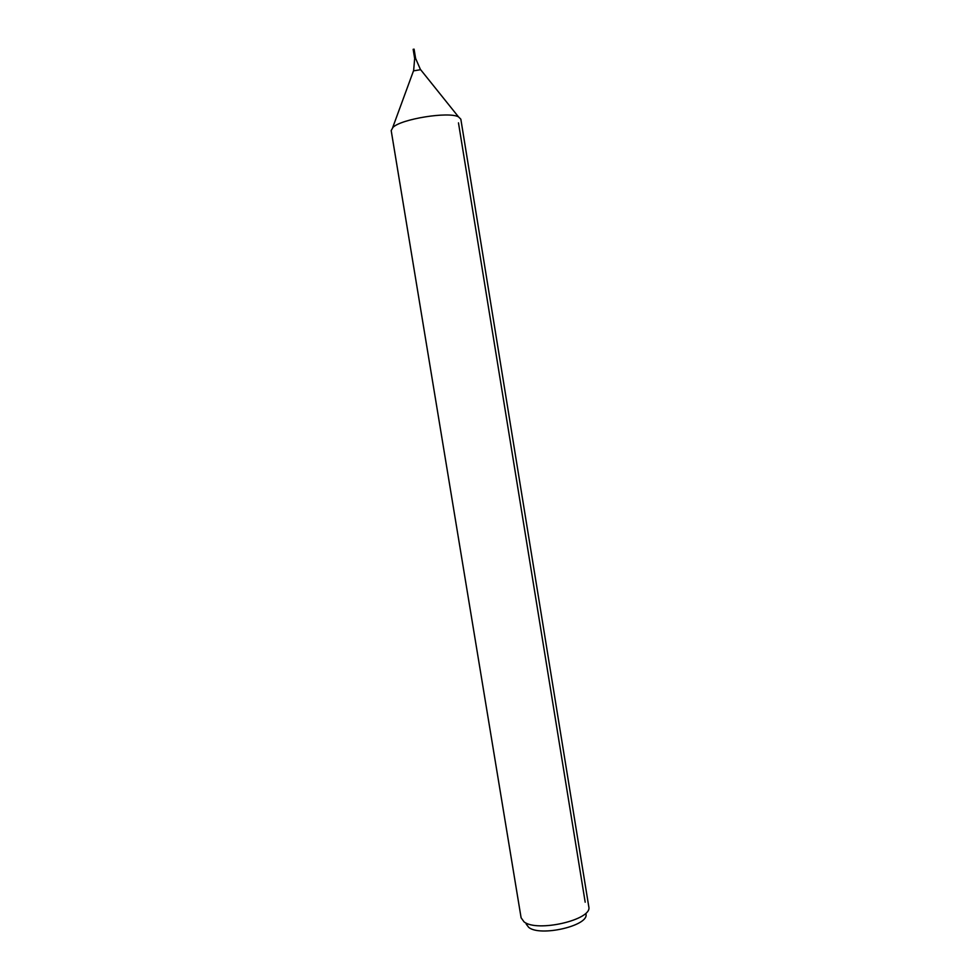 <?xml version="1.0" encoding="UTF-8"?>
<svg xmlns="http://www.w3.org/2000/svg" width="980" height="980" viewBox="0 0 980 980"><rect width="100%" height="100%" fill="white"/><g stroke="black" fill="none" stroke-linecap="round" stroke-linejoin="round"><path stroke-width="1.47" d="M414.075 54.684L414.981 54.586L414.075 54.684M526.162 924.03L528.71 927.374C540.25 937.003 588.858 925.733 585.991 914.23M524.006 921.813C536.954 932.592 592.19 919.828 588.833 906.99L460.833 119.168L458.493 116.865C448.828 111.328 401.273 118.948 392.968 127.363L391.192 130.573L521.103 917.782L524.006 921.813M414.062 49.196L413.156 49.294L414.062 49.196M585.183 902.188L458.469 122.843M413.499 70.866L420.641 69.69M414.687 58.457L415.594 58.359L414.687 58.457M413.156 49.294L414.663 58.518L413.646 70.438L392.662 127.645M414.087 49.147L415.594 58.359L420.359 69.335L458.493 116.865"/></g></svg>
